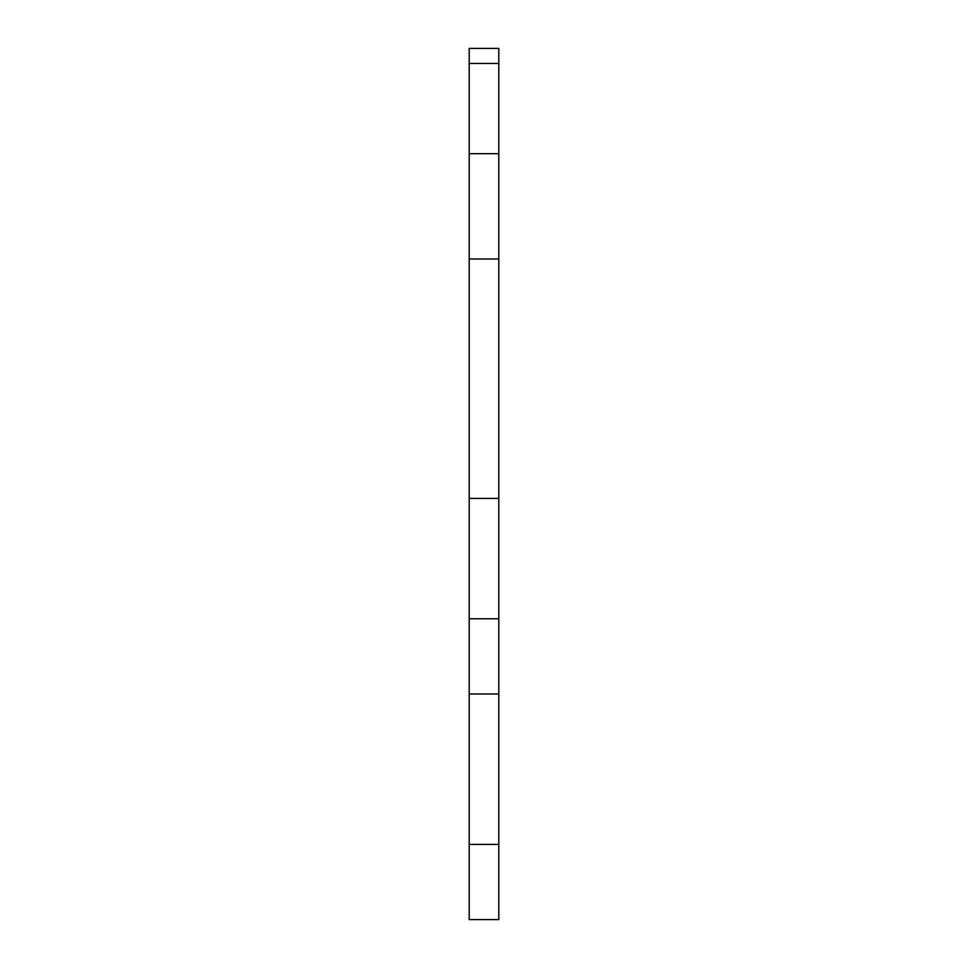 <?xml version="1.0" encoding="UTF-8"?>
<svg xmlns="http://www.w3.org/2000/svg" width="968" height="968" viewBox="0 0 968 968"><rect width="100%" height="100%" fill="white"/><g stroke="black" fill="none" stroke-linecap="round" stroke-linejoin="round"><path stroke-width="1.45" d="M469.19 844.399L498.81 844.399L498.81 919.6L469.19 919.6L469.19 48.4L498.81 48.4L498.81 63.44L469.19 63.44M469.19 153.694L498.81 153.694L498.81 258.976L469.19 258.976M469.19 498.435L498.81 498.435L498.81 693.983L469.19 693.983M498.81 153.694L498.81 63.44M498.81 844.399L498.81 693.983M469.19 618.77L498.81 618.77M498.81 498.435L498.81 258.976"/></g></svg>
